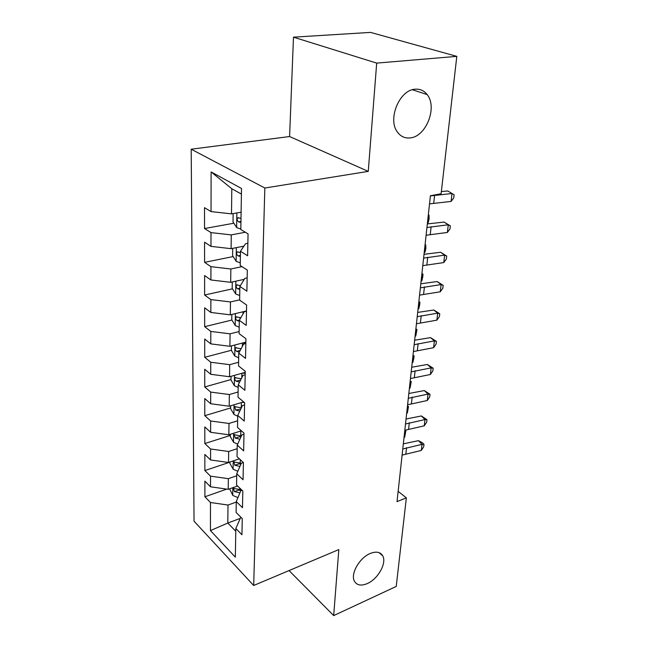 <?xml version="1.0" encoding="UTF-8"?>
<svg xmlns="http://www.w3.org/2000/svg" width="648" height="648" viewBox="0 0 648 648"><rect width="100%" height="100%" fill="white"/><g stroke="black" fill="none" stroke-linecap="round" stroke-linejoin="round"><path stroke-width="0.97" d="M370.211 553.497C376.196 551.14 380.368 551.934 382.725 555.871C386.961 563.015 377.995 579.061 367.311 583.565C361.163 586.132 356.862 585.346 354.407 581.207C350.236 574.039 359.502 557.742 370.211 553.497M415.076 89.213C420.017 88.8 424.043 90.599 427.154 94.592C437.667 107.228 426.125 136.558 410.378 137.886C405.113 138.526 400.82 136.623 397.508 132.184C387.31 119.572 399.281 89.902 415.076 89.213M191.192 149.21L194.044 521.195L253.684 585.492L264.838 188.017L191.192 149.21L289.591 136.542L368.267 171.38L376.691 63.107L293.479 37.163L289.591 136.542M293.479 37.163L370.551 32.4L456.808 56.368L376.691 63.107M241.412 194.06L231.806 188.754L211.11 171.931L211.037 211.604L204.517 207.676L204.541 228.525L210.997 232.608L210.973 246.37L204.566 242.19L204.59 262.343L210.932 266.668L210.908 279.968L204.606 275.554L204.63 295.034L210.867 299.595L210.843 312.458L204.647 307.816L204.679 326.673L210.811 331.436L210.786 343.877L204.695 339.034L204.719 357.291L210.754 362.248L210.73 374.301L204.736 369.263L204.752 386.945L210.697 392.081L210.673 403.753L204.768 398.552L204.792 415.684L210.641 420.989L210.624 432.297L204.809 426.927L204.833 443.54L210.592 448.999L210.568 459.967L204.849 454.45L204.865 470.561L210.543 476.159L210.519 486.794L204.881 481.148L204.906 496.781L226.711 489.11M211.11 171.931L241.51 188.479L240.821 229.538L248.054 233.896L247.609 255.774L240.457 251.254L240.222 265.469L247.317 270.103L246.888 291.203L239.873 286.416L239.639 300.129L246.613 305.022L246.2 325.385L239.306 320.355L239.08 333.599L245.924 338.718L245.527 358.385L238.756 353.128L238.545 365.934L245.26 371.272L244.871 390.266L238.229 384.807L238.019 397.184L244.62 402.724L244.247 421.095L237.719 415.441L237.516 427.413L244.004 433.131L243.64 450.903L237.225 445.079L237.03 456.67L243.405 462.559L243.057 479.755L236.739 473.769L236.552 484.996L242.822 491.03L242.482 507.684L236.277 501.56L236.099 512.43L242.263 518.611L241.939 534.746L235.823 528.485L235.346 557.159L210.438 530.599L210.487 502.508L204.906 496.781M456.808 56.368L441.11 193.752L430.418 195.745L397.022 501.641L406.353 497.867L398.139 491.354M237.605 486.008L228.209 489.321L228.331 478.678L236.706 475.786M210.519 486.794L228.209 489.321M210.543 476.159L228.331 478.678M235.823 528.485L240.821 517.169M239.371 458.833L228.525 462.47L228.663 451.494L237.16 448.708M210.568 459.967L228.525 462.47M210.592 448.999L228.663 451.494M236.277 501.56L240.805 490.722L242.044 490.277M241.372 430.815L228.857 434.784L228.995 423.46L237.63 420.787M210.624 432.297L228.857 434.784M210.641 420.989L228.995 423.46M236.739 473.769L241.331 463.239L243.389 462.542M243.648 401.906L229.206 406.215L229.343 394.535L238.108 391.983M210.673 403.753L229.206 406.215M210.697 392.081L229.343 394.535M237.225 445.079L241.882 434.881L243.98 434.209M245.244 372.349L229.554 376.731L229.7 364.67L238.602 362.256M210.73 374.301L229.554 376.731M210.754 362.248L229.7 364.67M237.719 415.441L242.441 405.608L244.579 404.968M245.851 342.144L229.919 346.291L230.072 333.825L239.12 331.549M210.786 343.877L229.919 346.291M210.811 331.436L230.072 333.825M238.229 384.807L243.024 375.362L245.187 374.755M246.491 310.951L230.299 314.831L230.453 301.952L239.647 299.83M210.843 312.458L230.299 314.831M210.867 299.595L230.453 301.952M238.756 353.128L243.624 344.112L245.827 343.537M244.264 279.345L230.688 282.309L230.85 268.993L242.028 266.644M210.908 279.968L230.688 282.309M210.932 266.668L230.85 268.993M239.306 320.355L244.239 311.785L246.483 311.251M243.907 246.151L231.093 248.67L231.255 234.892L245.317 232.251M210.973 246.37L231.093 248.67M210.997 232.608L231.255 234.892M239.873 286.416L244.879 278.348L247.163 277.846M241.113 212.188L231.506 213.856L231.806 188.754M211.037 211.604L231.506 213.856M240.457 251.254L245.543 243.721L247.868 243.267M289.057 570.572L333.688 615.6L396.228 586.44L406.353 497.867M368.267 171.38L264.838 188.017M333.688 615.6L338.823 549.577L253.684 585.492M239.825 518.538L227.804 523.041L235.783 531.247M236.269 502.054L228.015 505.043L227.804 523.041L210.438 530.599M210.487 502.508L228.015 505.043M204.541 228.525L233.855 223.236M204.59 262.343L233.15 256.567M204.63 295.034L232.502 288.822M204.679 326.673L231.887 320.047M239.784 318.127L240.716 317.901M204.719 357.291L231.385 350.285M204.752 386.945L231.012 379.55M204.792 415.684L230.648 407.924M204.833 443.54L230.299 435.448M204.865 470.561L229.959 462.154M430.402 195.907L452.029 193.509L447.752 190.974L441.361 191.573M429.527 203.893L451.081 201.415L452.029 193.509L454.118 194.764L453.738 197.924L451.081 201.415M233.134 213.573L233.029 221.964L236.723 227.642L240.829 229.011M241.007 218.295L237.622 217.866C236.787 219.38 237.128 220.717 238.626 221.875L240.943 222.45M426.951 227.497L448.286 224.791L444.107 222.086L427.34 223.916M426.101 235.248L447.371 232.462L448.286 224.791L450.36 225.877L449.995 228.938L447.371 232.462M444.107 222.086L450.36 225.877M423.606 258.131L444.658 255.126L440.559 252.266L424.019 254.308M422.788 265.648L443.767 262.57L444.658 255.126L446.715 256.049L446.359 259.022L443.767 262.57M440.559 252.266L446.715 256.049M232.689 248.354L232.591 255.693L236.228 261.395L240.262 262.829M242.749 246.378L243.705 246.451M240.44 252.469L237.079 251.991C236.301 253.441 236.642 254.737 238.1 255.887L240.376 256.495M428.198 222.661L429.025 215.128L429.106 218.903L428.198 222.661L427.453 222.92M428.328 214.893L429.025 215.128L428.271 215.379M232.259 281.969L232.178 288.303L235.751 294.022L239.72 295.529M242.7 279.685L244.013 279.75M240.376 285.598L236.561 284.99C235.823 286.376 236.172 287.631 237.589 288.765L239.825 289.397M424.958 252.242L425.76 244.928L425.858 248.443L424.958 252.242L424.221 252.518M425.072 244.677L425.76 244.928L425.015 245.195M420.358 287.85L441.134 284.561L437.125 281.556L420.803 283.8M419.564 295.14L440.275 291.786L441.134 284.561L443.183 285.339L442.835 288.222L440.275 291.786M437.125 281.556L443.183 285.339M417.215 316.686L437.716 313.146L433.787 310.003L417.677 312.425M416.437 323.765L436.882 320.161L437.716 313.146L439.749 313.77L439.417 316.572L436.882 320.161M433.787 310.003L439.749 313.77M231.846 314.458L231.773 319.861L235.289 325.596L239.193 327.159M242.603 311.882L244.158 311.939M240.821 317.723L236.058 316.904C235.37 318.233 235.71 319.456 237.095 320.574L239.29 321.23M421.816 280.965L422.593 273.861L423.023 274.298L422.715 277.133L421.816 280.965L421.079 281.256M421.913 273.594L422.593 273.861L421.856 274.153M231.441 345.894L231.385 350.422L234.754 356.019L238.683 357.785M242.393 346.388L242.457 343.027L245.835 343.132M241.113 348.754L235.572 347.798C234.924 349.061 235.273 350.252 236.609 351.362L239.29 352.148M418.754 308.869L419.515 301.968L419.953 302.252L419.653 305.006L418.754 308.869L418.033 309.185M418.851 301.693L419.515 301.968L418.786 302.276M414.153 344.687L434.403 340.897L430.539 337.624L414.639 340.232M413.408 351.556L433.585 347.709L434.403 340.897L436.42 341.391L436.088 344.112L433.585 347.709M430.539 337.624L436.42 341.391M231.053 376.318L231.004 380.02L234.406 385.771L238.181 387.439M242.271 373.175L245.219 373.264M241.299 378.764L235.111 377.703C234.495 378.926 234.843 380.084 236.147 381.178L239.59 382.134M240.635 380.068L236.147 381.178M415.87 328.949L416.972 329.427L415.789 335.988L415.068 336.32M415.789 335.988L416.518 329.281L415.805 329.605M416.972 329.427L415.87 328.998M411.188 371.879L431.171 367.861L427.388 364.476L411.691 367.246M410.459 378.554L430.385 374.487L431.171 367.861L433.18 368.226L432.856 370.867L430.385 374.487M427.388 364.476L433.18 368.226M230.68 405.778L230.639 408.702L233.985 414.461L237.703 416.178M242.044 402.384L244.288 402.44M241.38 407.811L234.657 406.685L235.702 410.071L239.784 411.132M240.813 408.985L235.702 410.071M412.995 355.355L414.072 355.849L413.789 358.449L412.898 362.354L412.185 362.71M412.898 362.354L413.61 355.833L412.898 356.181M414.072 355.849L412.97 355.541M408.305 398.301L428.036 394.073L424.327 390.574L408.823 393.498M407.592 404.789L427.267 400.513L428.036 394.073L430.029 394.316L429.721 396.884L427.267 400.513M424.327 390.574L430.029 394.316M230.315 434.322L230.283 436.517L233.58 442.276L237.654 444.139M240.926 436.971L239.298 436.784L235.264 438.08L239.898 439.223M241.388 435.958L234.22 434.776L235.264 438.08M410.184 381.04L411.253 381.542L410.087 388.006L409.39 388.371M410.087 388.006L410.783 381.664L410.079 382.02M411.253 381.542L410.152 381.356M405.494 423.995L424.991 419.564L421.346 415.959L406.037 419.021M404.806 430.304L424.238 425.825L424.991 419.564L426.967 419.693L426.668 422.188L424.238 425.825M421.346 415.959L426.967 419.693M229.959 461.992L229.943 463.498L233.183 469.249L237.824 471.29M240.959 464.098L238.812 463.895L234.843 465.24L239.946 466.43M241.331 463.247L233.798 462.016L234.843 465.24M407.454 406.037L408.507 406.555L407.357 412.962L406.661 413.343M407.357 412.962L408.029 406.79L407.333 407.163M408.507 406.555L407.406 406.482M402.773 448.975L422.026 444.358L418.446 440.656L403.331 443.856M402.1 455.115L421.297 450.449L422.026 444.358L423.986 444.374L423.695 446.804L421.297 450.449M418.446 440.656L422.553 442.892L423.986 444.374M229.619 488.827L232.802 495.437L237.929 497.599M241.461 489.718L233.393 488.446L234.43 491.597L239.93 492.812M241.639 490.423L238.343 490.204L234.43 491.597M404.806 430.361L405.834 430.896L404.692 437.262L404.004 437.651M404.692 437.262L405.356 431.244L404.66 431.633M405.834 430.896L404.741 430.928M434.622 195.178L433.739 203.148M236.844 212.925L236.633 227.505M240.959 221.454L238.626 221.875M431.123 226.687L430.264 234.414M427.721 257.248L426.886 264.74M236.334 247.641L236.139 261.249M240.392 255.417L238.1 255.887M235.848 281.183L235.661 293.884M243.632 279.734L243.616 280.382M239.841 288.263L237.589 288.765M424.424 286.886L423.614 294.16M421.224 315.657L420.439 322.72M235.37 313.616L235.2 325.458M243.032 311.899L242.992 313.948M239.517 319.982L237.095 320.574M234.916 344.987L234.754 356.019M240.222 350.406L236.609 351.362M418.122 343.594L417.361 350.455M234.471 375.362L234.325 385.625M241.89 373.28L241.809 377.752M415.101 370.729L414.364 377.395M234.041 404.773L233.904 414.315M241.348 402.586L241.25 407.811M412.169 397.103L411.448 403.574M233.628 433.269L233.499 442.13M240.821 430.985L240.732 435.942M409.317 422.739L408.621 429.033M233.223 460.898L233.102 469.112M240.286 459.683L240.222 463.223M406.547 447.671L405.867 453.794M232.835 487.693L232.721 495.291M239.671 492.812L239.663 493.46M239.76 488.082L239.736 489.685M382.725 555.871L379.072 552.647M427.154 94.592L412.42 89.74M238.594 217.688L237.622 217.866M237.986 251.813L237.079 251.991M237.395 284.804L236.561 284.99M236.828 316.718L236.058 316.904M236.285 347.611L235.572 347.798M235.759 377.525L235.111 377.703M235.256 406.507L234.657 406.685M234.779 434.597L234.22 434.776M234.309 461.846L233.798 462.016M233.863 488.276L233.393 488.446"/></g></svg>
